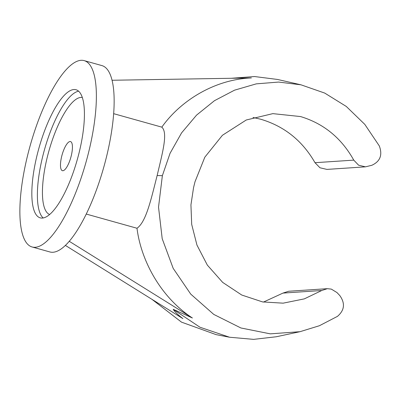 <?xml version="1.0" encoding="UTF-8"?>
<svg xmlns="http://www.w3.org/2000/svg" width="400" height="400" viewBox="0 0 400 400"><rect width="100%" height="100%" fill="white"/><g stroke="black" fill="none" stroke-linecap="round" stroke-linejoin="round"><path stroke-width="0.6" d="M73.91 89.535A66.51 20.015 -74.4 0 0 37.935 151.8A66.51 20.015 -74.4 0 0 40.205 217.85A66.51 20.015 -74.4 0 0 42.34 218.065A66.51 20.015 -74.4 0 0 78.32 155.8A66.51 20.015 -74.4 0 0 76.045 89.745A66.51 20.015 -74.4 0 0 73.91 89.535M78.635 91.19A66.51 20.015 -74.4 0 0 44.405 149.96A66.51 20.015 -74.4 0 0 43.17 217.96M49.615 214.49A60.765 18.285 105.6 0 1 48.22 153.505A60.765 18.285 105.6 0 1 80.88 97.42A60.765 18.285 105.6 0 1 82.345 97.5M71.245 155.81A15.115 4.55 -74.4 0 0 70.53 141.57A15.115 4.55 -74.4 0 0 61.67 156.45A15.115 4.55 -74.4 0 0 62.385 170.685A15.115 4.55 -74.4 0 0 71.245 155.81M84.19 60.63L101.96 65.605A96.745 29.11 105.6 0 1 106.525 156.735A96.745 29.11 105.6 0 1 49.83 251.94L32.06 246.965A96.745 29.11 -74.4 0 0 88.755 151.765A96.745 29.11 -74.4 0 0 84.19 60.63A96.745 29.11 -74.4 0 0 27.495 155.835A96.745 29.11 -74.4 0 0 32.06 246.965M162.37 175.67L170.065 153.29L181.6 132.86L196.56 115.125L214.475 100.685L234.545 90.17L256.265 83.865L278.61 82.065L301 84.82L324.725 93.08L346.275 106.435L364.8 124.38L379.32 145.95C382.685 155.04 380.17 161.495 371.765 165.31L365.455 166.84L358.62 165.21L353.76 160.125C341.45 138.08 323.715 123.56 300.545 116.56L272.855 113.635L246.265 119.99L222.41 135.29L204.825 157.185L194.99 181.78L193.555 187.625L190.935 204.9L191.695 224.4L196.945 245.055L207.335 265.1L222.675 282.4L241.75 295.03L262.595 301.925L283.125 303.165L304.33 298.875L321.735 290.51L327.315 288.68L331.315 289.105L336.945 292.54L339.78 295.53C345.335 303.32 344.56 310.265 337.46 316.37L319.395 325.73L300.04 331.685L270.295 333.85L240.88 327.97L213.77 314.415L190.745 294.12L173.19 268.365L162.205 238.715L158.525 207.125L162.37 175.67L157.145 175.535C151.23 198.505 146.265 221.895 136.99 228.25L86.225 214.045M327.315 288.68L288.645 291.255L282.975 293.09L263.44 302.08M252.99 117.475L260.645 119.215C284.255 126.18 302.375 140.675 315 162.7L319.97 167.78L326.935 169.405L365.455 166.84M65.35 245.39L182.93 318.63C177.895 314.805 174.65 311.7 173.205 309.305L192.405 318C160.345 297.01 140.95 260.135 136.99 228.25M173.205 309.305L199.925 327.215L229.545 337.23L253.625 339.37L276.265 336.765L300.04 331.685M157.145 175.535C162.525 152.505 168.155 132.83 161.825 127.145C179.93 101.43 213.78 79.455 251.37 77.945L112.09 80.26M301 84.82L277.505 79.45L254.525 76.54L231.3 78.28M229.545 337.23L216.17 334.65L181.5 322.14L151.965 299.34M113.675 113.675L161.825 127.145M69.225 241.275L192.405 318M321.735 290.51L282.975 293.09M353.76 160.125L315 162.7"/></g></svg>
